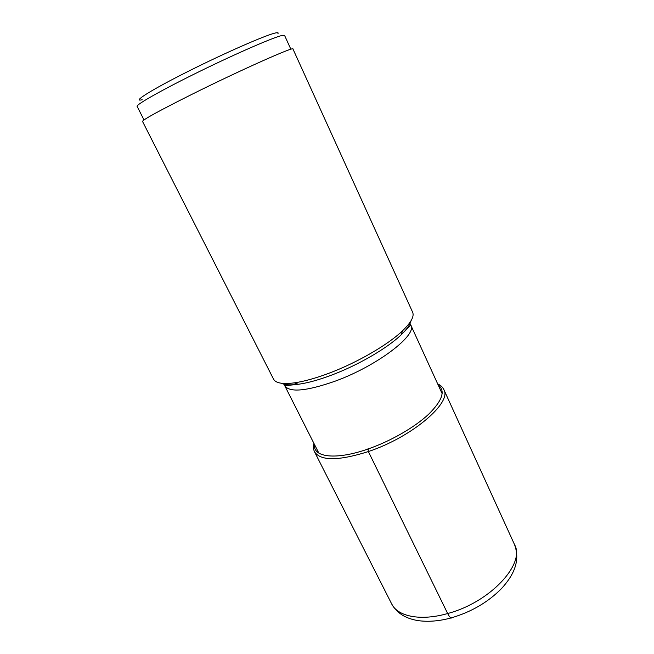 <?xml version="1.0" encoding="UTF-8"?>
<svg xmlns="http://www.w3.org/2000/svg" width="654" height="654" viewBox="0 0 654 654"><rect width="100%" height="100%" fill="white"/><g stroke="black" fill="none" stroke-linecap="round" stroke-linejoin="round"><path stroke-width="0.98" d="M412.617 312.187C414.44 316.323 411.104 322.496 402.619 330.711C388.141 344.691 356.961 362.807 328.643 373.36C315.326 378.331 303.865 381.503 294.251 382.868C282.536 384.372 275.628 383.121 273.536 379.124L142.515 121.415C143.071 119.592 159.535 110.567 191.908 94.34C239.928 70.37 294.774 45.968 292.959 49.009L412.617 312.187M144.011 119.935L137.119 106.381C135.664 104.795 162.691 89.5 200.034 71.229C237.337 52.958 274.116 37.065 282.291 35.414L284.572 35.414L290.867 49.254M142.18 99.719C131.364 102.482 151 90.007 188.401 71.261C225.704 52.533 267.29 34.417 275.882 32.888C277.95 32.479 278.62 32.741 277.885 33.681M452.315 617.58C451.235 618.807 449.682 617.45 447.663 613.526L368.374 451.562L368.063 448.374M447.663 613.526C420.62 621.3 397.599 616.542 391.632 603.83C394.264 608.637 398.131 612.585 403.224 615.667C407.712 618.12 412.723 619.771 418.233 620.63C428.231 622.028 439.161 621.136 451.015 617.948C471.06 612.111 487.884 602.334 501.471 588.616C513.382 575.495 520.649 561.394 514.559 544.676C525.62 563.732 490.206 602.342 447.663 613.526M313.936 443.42C313.135 446.576 313.34 449.372 314.541 451.816C320.583 461.054 338.527 460.972 368.374 451.562C412.02 437.093 452.306 402.521 443.845 389.588L514.559 544.676M314.476 444.491C312.735 457.285 335.723 460.367 367.85 449.069C390.544 441.229 414.669 427.332 428.623 414.252C442.505 400.444 445.685 390.683 438.164 384.969M284.204 383.489L284.768 385.762C289.64 392.735 306.44 391.198 335.175 381.159L335.232 381.135C377.235 365.897 417.71 334.799 410.802 325.112L409.379 323.248M410.965 320.861C410.189 324.621 406.911 329.273 401.123 334.84C387.364 348.173 357.926 365.308 331.12 375.282L331.063 375.298C318.449 380.007 307.56 382.991 298.412 384.266C290.458 385.32 284.768 384.977 281.351 383.244M443.845 389.588C442.693 387.119 440.632 385.214 437.665 383.873M314.541 451.816L391.632 603.83M402.619 330.711L401.123 334.84L410.802 325.112L442.178 393.741M294.251 382.868L298.412 384.266L284.768 385.762L318.833 453.099"/></g></svg>
